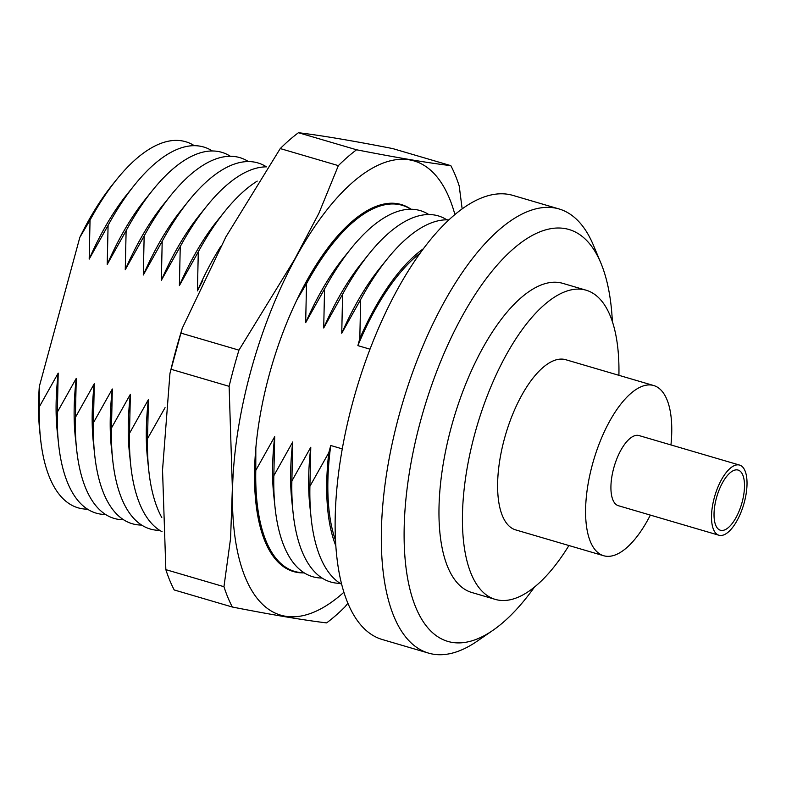 <?xml version="1.0" encoding="UTF-8"?>
<svg xmlns="http://www.w3.org/2000/svg" width="786" height="786" viewBox="0 0 786 786"><rect width="100%" height="100%" fill="white"/><g stroke="black" fill="none" stroke-linecap="round" stroke-linejoin="round"><path stroke-width="1.18" d="M347.952 603.196L344.808 607.047A263.674 108.704 -73.6 0 1 326.603 622.895C303.622 620.125 272.202 614.839 232.342 607.028A263.674 108.704 -73.6 0 1 223.961 586.7L230.583 538.322L232.371 488.194L229.119 386.329A263.674 108.704 -73.6 0 1 233.756 368.192A263.674 108.704 -73.6 0 1 238.944 350.143L294.495 259.577L318.949 213.144L338.363 165.63A263.674 108.704 -73.6 0 1 356.569 149.782C397.058 157.691 428.478 162.987 450.83 165.649A263.674 108.704 -73.6 0 1 459.211 185.977L462.139 208.781M450.83 165.649L392.715 148.583C352.226 140.674 320.806 135.389 298.454 132.716A263.674 108.704 106.4 0 0 280.248 148.574L225.936 236.841L182.244 328.293L180.829 333.087A263.674 108.704 106.4 0 0 175.642 351.126A263.674 108.704 106.4 0 0 170.994 369.263L169.953 373.478L162.535 470.067L165.846 569.644A263.674 108.704 106.4 0 0 174.217 589.962L232.342 607.028M229.119 386.329L170.994 369.263M255.312 496.664A177.076 73 106.4 0 0 258.574 513.651M411.049 209.233A191.263 78.855 106.4 0 0 332.114 242.471A191.263 78.855 106.4 0 0 269.205 374.893A191.263 78.855 106.4 0 0 255.833 502.254A191.263 78.855 106.4 0 0 304.27 572.886M454.878 214.45A236.704 97.592 106.4 0 0 359.271 176.899A236.704 97.592 106.4 0 0 250.626 371.758A236.704 97.592 106.4 0 0 245.753 578.555A236.704 97.592 106.4 0 0 343.973 592.192M338.363 165.63L280.248 148.574M180.829 333.087L238.944 350.143M298.454 132.716L356.569 149.782M165.846 569.644L223.961 586.7M340.574 234.366A177.076 73 106.4 0 0 328.656 246.892M670.949 444.935A88.7 36.569 106.4 0 0 653.667 385.523A88.7 36.569 106.4 0 0 592.408 464.526A88.7 36.569 106.4 0 0 603.697 555.741A88.7 36.569 106.4 0 0 650.346 515.105M653.667 385.523L565.694 359.693A88.7 36.569 106.4 0 0 504.435 438.696A88.7 36.569 106.4 0 0 515.724 529.911L603.697 555.741M618.906 375.315A161.12 66.427 106.4 0 0 586.101 290.201A161.12 66.427 106.4 0 0 474.823 433.715A161.12 66.427 106.4 0 0 495.318 599.404A161.12 66.427 106.4 0 0 568.926 545.533M586.101 290.201L562.638 283.314A161.12 66.427 106.4 0 0 451.361 426.827A161.12 66.427 106.4 0 0 471.855 592.516L495.318 599.404M612.373 321.71A214.696 88.513 106.4 0 0 600.818 262.917A214.696 88.513 106.4 0 0 420.657 420.549A214.696 88.513 106.4 0 0 492.95 630.313A214.696 88.513 106.4 0 0 534.451 587.103M492.95 630.313L477.073 641.248A231.467 95.43 -73.6 0 1 428.576 653.117A231.467 95.43 -73.6 0 1 399.131 415.096A231.467 95.43 -73.6 0 1 558.993 208.938A231.467 95.43 -73.6 0 1 593.371 245.134L600.818 262.917M558.993 208.938L512.806 195.37A231.467 95.43 106.4 0 0 352.943 401.538A231.467 95.43 106.4 0 0 382.399 639.558L428.576 653.117M194.28 145.665A190.792 78.659 106.4 0 0 116.623 179.552A190.792 78.659 106.4 0 0 90.046 220.08L89.182 259.115L108.085 225.376L107.22 264.41L126.124 230.671L125.259 269.706L144.162 235.967L143.298 275.002L162.201 241.263L161.336 280.297L180.249 246.558L179.385 285.593L198.288 251.854L197.424 290.889L202.817 280.455M116.623 179.552L112.241 184.985A181.684 74.896 106.4 0 0 79.838 237.362L90.046 220.08M165.06 407.649L147.542 438.617L148.407 399.583L129.503 433.322L130.368 394.287L111.465 428.026L112.329 388.991L93.426 422.73L94.291 383.696L75.377 417.435L76.252 378.4L57.339 412.139L58.203 373.104L39.3 406.843A190.792 78.659 106.4 0 0 40.538 438.686A190.792 78.659 106.4 0 0 87.551 509.171M58.203 373.104A174.689 72.017 106.4 0 0 57.27 431.72L58.577 443.992A190.792 78.659 106.4 0 0 105.589 514.476M212.318 150.961A190.792 78.659 106.4 0 0 134.661 184.848A190.792 78.659 106.4 0 0 108.085 225.376M134.661 184.848L126.929 194.456A174.689 72.017 106.4 0 0 89.182 259.115M57.339 412.139A190.792 78.659 106.4 0 0 58.577 443.992M76.252 378.4A174.689 72.017 106.4 0 0 75.309 437.016L76.615 449.287A190.792 78.659 106.4 0 0 123.628 519.772M230.357 156.257A190.792 78.659 106.4 0 0 152.7 190.143A190.792 78.659 106.4 0 0 126.124 230.671M152.7 190.143L144.968 199.752A174.689 72.017 106.4 0 0 107.22 264.41M75.377 417.435A190.792 78.659 106.4 0 0 76.615 449.287M94.291 383.696A174.689 72.017 106.4 0 0 93.347 442.312L94.654 454.583A190.792 78.659 106.4 0 0 141.667 525.068M248.396 161.562A190.792 78.659 106.4 0 0 170.739 195.439A190.792 78.659 106.4 0 0 144.162 235.967M170.739 195.439L163.007 205.048A174.689 72.017 106.4 0 0 125.259 269.706M93.426 422.73A190.792 78.659 106.4 0 0 94.654 454.583M112.329 388.991A174.689 72.017 106.4 0 0 111.386 447.607L112.693 459.879A190.792 78.659 106.4 0 0 159.715 530.363M161.336 280.297A174.689 72.017 106.4 0 1 199.094 215.649L206.826 206.03A190.792 78.659 106.4 0 1 266.454 166.858A190.792 78.659 106.4 0 0 188.778 200.735A190.792 78.659 106.4 0 0 162.201 241.263M188.778 200.735L181.055 210.343A174.689 72.017 106.4 0 0 143.298 275.002M111.465 428.026A190.792 78.659 106.4 0 0 112.693 459.879M130.368 394.287A174.689 72.017 106.4 0 0 129.425 452.913L130.731 465.174A190.792 78.659 106.4 0 0 162.063 531.739M206.826 206.03A190.792 78.659 106.4 0 0 180.249 246.558M129.503 433.322A190.792 78.659 106.4 0 0 130.731 465.174M148.407 399.583A174.689 72.017 106.4 0 0 147.473 458.209L148.78 470.47A190.792 78.659 106.4 0 0 161.788 517.552M257.219 181.104A190.792 78.659 106.4 0 0 224.865 211.326A190.792 78.659 106.4 0 0 198.288 251.854M224.865 211.326L217.133 220.945A174.689 72.017 106.4 0 0 179.385 285.593M147.542 438.617A190.792 78.659 106.4 0 0 148.78 470.47M220.669 246.627A174.689 72.017 106.4 0 0 197.424 290.889M254.576 471.561A174.689 72.017 106.4 0 0 255.715 489.983L257.022 502.254A190.792 78.659 106.4 0 0 304.035 572.739M410.764 209.233A190.792 78.659 106.4 0 0 333.107 243.11A190.792 78.659 106.4 0 0 306.53 283.638L305.666 322.673L324.569 288.934L323.704 327.968L342.608 294.229L341.743 333.264L360.656 299.525L359.811 338.511A174.708 72.027 -73.6 0 1 397.549 273.901A174.708 72.027 -73.6 0 1 423.192 248.877M333.107 243.11L325.375 252.719A174.689 72.017 106.4 0 0 314.459 267.604M296.803 300.065L306.53 283.638M328.813 452.549A174.689 72.017 106.4 0 0 327.88 511.175A174.708 72.027 -73.6 0 1 328.813 452.618L309.91 486.288L310.775 447.254L291.871 480.993L292.736 441.958L273.833 475.697L274.697 436.662L255.784 470.401A190.792 78.659 106.4 0 0 257.022 502.254M274.697 436.662A174.689 72.017 106.4 0 0 273.754 495.278L275.061 507.55A190.792 78.659 106.4 0 0 322.073 578.034M428.802 214.529A190.792 78.659 106.4 0 0 351.145 248.405A190.792 78.659 106.4 0 0 324.569 288.934M351.145 248.405L343.413 258.014A174.689 72.017 106.4 0 0 305.666 322.673M273.833 475.697A190.792 78.659 106.4 0 0 275.061 507.55M292.736 441.958A174.689 72.017 106.4 0 0 291.793 500.584L293.099 512.845A190.792 78.659 106.4 0 0 340.112 583.33M446.841 219.825A190.792 78.659 106.4 0 0 369.184 253.701A190.792 78.659 106.4 0 0 342.608 294.229M369.184 253.701L361.452 263.32A174.689 72.017 106.4 0 0 323.704 327.968M291.871 480.993A190.792 78.659 106.4 0 0 293.099 512.845M310.775 447.254A174.689 72.017 106.4 0 0 309.831 505.879L311.138 518.141A190.792 78.659 106.4 0 0 341.753 584.322M448.757 219.874A190.792 78.659 106.4 0 0 387.223 258.997A190.792 78.659 106.4 0 0 360.656 299.525M387.223 258.997L379.5 268.615A174.689 72.017 106.4 0 0 341.743 333.264M309.91 486.288A190.792 78.659 106.4 0 0 311.138 518.141M327.88 511.175A174.689 72.017 106.4 0 0 327.88 511.185L327.88 511.185A174.708 72.027 -73.6 0 0 335.927 546.093M397.549 273.901L397.539 273.911A174.689 72.017 106.4 0 0 397.539 273.911A174.689 72.017 106.4 0 0 359.782 338.56M39.3 406.843L39.3 386.565A181.684 74.896 106.4 0 0 39.791 431.75L40.538 438.686M255.784 470.401L255.833 448.128M39.3 386.565L79.838 237.362M369.98 349.18L357.876 345.624L359.811 338.511M328.813 452.618L330.749 445.495L342.303 448.894M357.876 345.624A172.34 71.054 -73.6 0 1 419.96 253.289M335.593 540.64A172.34 71.054 -73.6 0 1 330.749 445.495M742.092 502.323A31.361 12.93 -73.6 0 1 720.428 530.255A31.361 12.93 -73.6 0 1 716.439 498.01A31.361 12.93 -73.6 0 1 738.103 470.067A31.361 12.93 -73.6 0 1 742.092 502.323M718.964 535.246L618.385 505.712A36.569 15.072 -73.6 0 1 613.728 468.112A36.569 15.072 -73.6 0 1 638.979 435.552L739.567 465.076A36.569 15.072 -73.6 0 1 744.214 502.676A36.569 15.072 -73.6 0 1 718.964 535.246A36.569 15.072 -73.6 0 1 714.317 497.646A36.569 15.072 -73.6 0 1 739.567 465.076M169.953 373.488L182.244 328.293"/></g></svg>
